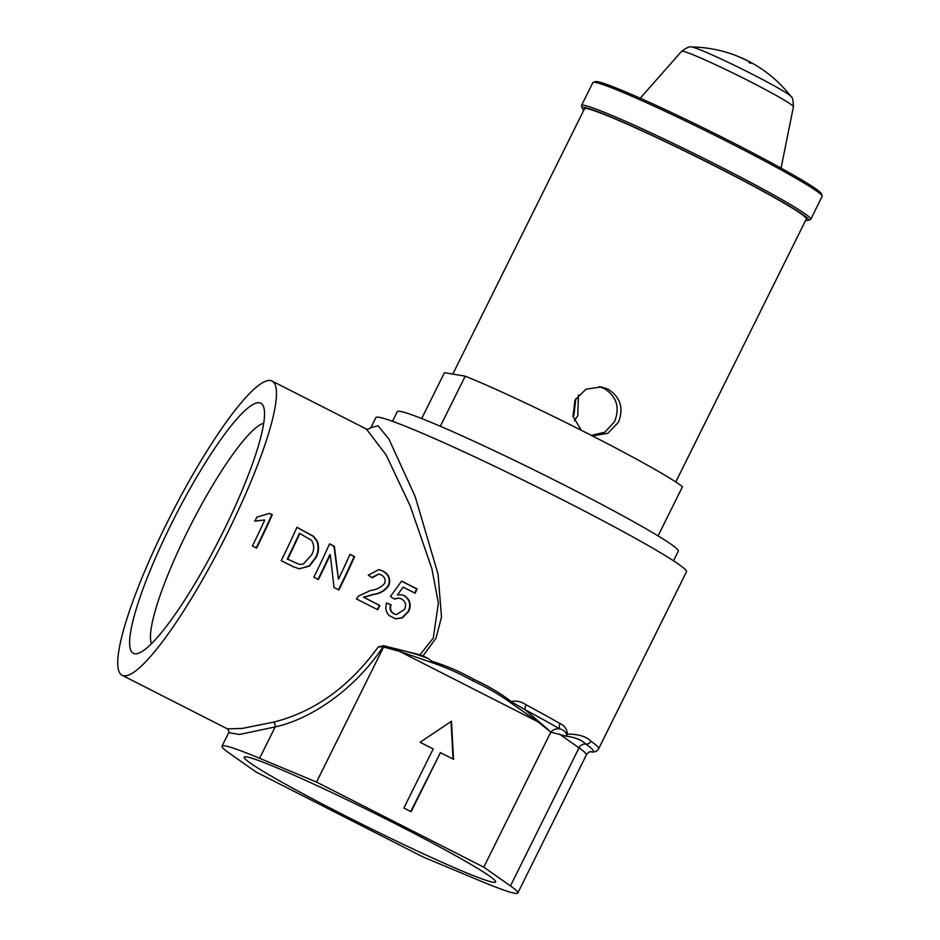 <?xml version="1.0" encoding="UTF-8"?>
<svg xmlns="http://www.w3.org/2000/svg" width="940" height="940" viewBox="0 0 940 940"><rect width="100%" height="100%" fill="white"/><g stroke="black" fill="none" stroke-linecap="round" stroke-linejoin="round"><path stroke-width="1.41" d="M222.804 532.463A140.354 24.898 117 0 1 138.486 653.253A140.354 24.898 117 0 1 171.397 523.874A140.354 24.898 117 0 1 263.705 407.161A140.354 24.898 117 0 1 222.804 532.463M151.516 643.712A125.044 22.172 117 0 1 187.636 531.182A125.044 22.172 117 0 1 263.67 423.305M395.623 823.875A140.354 7.708 26.4 0 1 495.639 881.509A140.354 7.708 26.4 0 1 344.216 815.286A140.354 7.708 26.4 0 1 244.576 756.888A140.354 7.708 26.4 0 1 395.623 823.875M370.901 427.677L375.894 417.595A173.383 9.518 26.4 0 1 562.942 499.986A173.383 9.518 26.4 0 1 686.494 571.779L598.674 748.687C596.935 751.659 594.057 752.635 590.026 751.601M370.912 427.63L378.033 425.785L388.878 438.98L415.198 496.602L438.064 574.269L441.506 617.063L435.984 638.201L422.977 655.932A173.383 9.518 26.4 0 1 428.17 658.47L431.836 661.278C446.594 665.802 460.6 671.853 473.878 679.42C487.637 685.648 500.045 692.991 511.102 701.463C516.483 700.523 521.465 701.628 526.048 704.765A173.383 9.518 26.4 0 1 560.076 723.6C564.353 725.351 566.832 728.852 567.525 734.105C578.652 734.152 586.466 736.537 590.955 741.261A173.383 9.518 26.4 0 1 598.674 748.687M422.977 655.932L420.004 654.792L433.305 638.025L438.381 602.939L431.883 568.723L410.146 505.791L386.082 454.889L366.353 429.016L271.977 381.005A165.123 29.281 -63 0 0 166.862 523.122A165.123 29.281 -63 0 0 122.212 675.331A165.123 29.281 -63 0 0 227.339 533.215A165.123 29.281 -63 0 0 271.977 381.005M252.402 545.976A165.123 29.281 -63 0 0 264.786 520.008L254.999 521.101A165.123 29.281 -63 0 0 256.82 517.153L269.615 513.369L272.306 514.744A165.123 29.281 117 0 1 256.585 548.102L252.402 545.976M281.236 560.639A165.123 29.281 -63 0 0 296.946 527.281L313.631 536.364L317.297 541.17C319.259 546.739 318.872 552.156 316.11 557.42L309.589 566.033L299.355 568.841L292.904 566.585L281.236 560.639M313.819 577.219A165.123 29.281 -63 0 0 329.541 543.861L334.393 546.34L338.423 579.193A165.123 29.281 -63 0 0 350.009 554.283L354.603 556.621A165.123 29.281 117 0 1 338.882 589.979L334.029 587.512L330.293 554.694A165.123 29.281 117 0 1 318.413 579.557L313.819 577.219M356.436 598.909L358.328 596.172L370.442 590.508C376.27 589.838 381.017 587.453 384.66 583.329C385.846 579.639 384.683 576.831 381.194 574.892L378.75 574.046L372.275 577.748L368.292 575.198L378.75 569.605L383.015 571.073C388.984 574.305 390.934 579.075 388.866 585.409C385.236 590.661 380.077 593.692 373.38 594.503L363.897 597.37L379.842 605.489A165.123 29.281 117 0 1 377.739 609.743L356.436 598.909M389.219 615.582C385.799 612.022 384.977 607.863 386.728 603.127L391.111 604.831C389.748 608.744 390.77 611.74 394.177 613.843L396.457 614.619L404.494 609.437C406.609 604.914 405.563 601.4 401.368 598.909L398.96 598.075L394.377 599.062L390.406 596.512L401.627 581.073L417.078 588.934A165.123 29.281 117 0 1 415.151 593.222L403.107 587.101L397.467 594.914L401.639 594.762L404.318 595.643C410.11 599.544 411.603 604.773 408.794 611.306L402.52 617.839L395.634 618.849L389.219 615.582M122.212 675.331L227.457 728.888L242.25 728.418L273.622 722.132C314.477 711.803 349.328 686.752 378.174 646.99L383.497 645.733L383.779 647.061L383.191 646.638C356.988 686.4 314.124 718.266 275.173 726.925L239.418 734.481L228.737 732.636M420.004 654.792L383.497 645.733M483.783 867.173L316.533 782.08L259.605 758.286A165.123 9.071 -153.6 0 0 222.016 746.16A165.123 9.071 -153.6 0 0 229.372 753.234L256.056 771.987L423.294 857.08L480.234 880.874A165.123 9.071 -153.6 0 0 517.822 893A165.123 9.071 -153.6 0 0 510.467 885.927L483.783 867.173L550.817 732.119L537.903 721.767L510.561 702.673C499.081 694.402 486.509 687.128 472.844 680.842C459.707 673.486 445.924 667.353 431.507 662.453L399.5 651.338L383.779 647.061M316.533 782.08L383.579 647.025M403.871 808.024L433.187 748.945L420.086 742.283L451.47 721.25L453.538 759.297L440.437 752.635L411.109 811.702L403.871 808.024M590.778 751.718A169.846 9.33 -153.6 0 0 585.832 744.081C581.449 739.862 574.916 737.242 566.232 736.22L550.817 732.119M387.104 647.695C400.898 649.669 414.575 653.265 428.17 658.47M550.981 732.096C552.943 729.546 555.881 728.488 559.805 728.923A5.781 4.254 119.8 0 1 560.076 723.6M566.726 734.269A5.781 1.516 -167.6 0 1 567.525 734.105L566.232 736.22L566.726 734.269C565.152 731.367 562.848 729.581 559.805 728.923A176.274 9.682 -153.6 0 0 525.202 709.782L548.185 729.652M378.174 646.99L383.191 646.638M526.048 704.765A5.781 2.961 118.3 0 0 525.202 709.782L511.818 702.039L510.561 702.673L511.102 701.463A5.781 0.764 35.9 0 0 511.818 702.039M431.507 662.453L431.836 661.278M451.036 721.544L453.068 759.062M410.721 811.502L440.437 752.635M256.185 547.903A162.643 28.846 -63 0 0 271.836 514.662L272.306 514.744M254.54 521.03L264.786 520.008M271.836 514.662L269.486 513.475M299.179 568.817L309.237 565.88L315.652 557.35C318.413 552.097 318.801 546.681 316.839 541.099L313.173 536.293L296.887 527.411M299.425 564.399L287.264 559.065A162.643 28.846 -63 0 0 299.355 533.403L299.813 533.485A165.123 29.281 117 0 1 287.722 559.147L299.425 564.399L303.279 564.129L311.551 555.011C314.418 550.029 314.406 545.118 311.493 540.277L299.813 533.485M338.423 579.193L333.935 546.258L329.482 543.99M338.494 589.779A162.643 28.846 -63 0 0 354.145 556.539L349.95 554.412M318.026 579.357A162.643 28.846 -63 0 0 329.834 554.624L330.293 554.694M377.351 609.543A162.643 28.846 -63 0 0 379.384 605.407L363.897 597.37M371.899 577.513L378.75 574.046M363.451 597.299L372.921 594.421C379.631 593.61 384.789 590.579 388.396 585.338C390.488 579.04 388.537 574.269 382.545 571.003L379.866 569.899M396.457 614.619L393.719 613.761C390.323 611.693 389.301 608.685 390.652 604.749L391.111 604.831M394.107 598.886L398.96 598.075M414.752 593.023A162.643 28.846 -63 0 0 416.62 588.863L401.545 581.19M397.467 594.914L403.107 587.101M395.188 618.779L402.062 617.756L408.336 611.223C411.156 604.714 409.664 599.497 403.859 595.561L404.318 595.643M390.652 604.749L386.27 603.057M573.036 416.585L573.952 414.893L575.868 398.537M578.382 395.07L577.83 415.551L574.352 420.721M591.378 435.396L604.878 432.177L614.525 421.672C620.106 407.584 616.711 396.551 604.35 388.561L599.262 386.669M581.331 430.297L572.977 416.338L574.939 400.217L585.89 389.242L601.165 386.904L608.121 389.195C620.518 397.185 623.948 408.23 618.391 422.319L607.78 433.34L593.011 435.761M392.497 421.308L397.291 411.649A156.863 8.613 26.4 0 1 566.526 486.191A156.863 8.613 26.4 0 1 678.304 551.145L673.51 560.804M452.798 374.096L584.48 108.817A123.845 6.803 26.4 0 1 718.09 167.672A123.845 6.803 26.4 0 1 806.332 218.95L675.766 481.985M440.343 426.278L465.218 376.176L444.432 372.698L421.672 418.547M465.218 376.176A136.23 7.485 26.4 0 1 588.405 433.869A136.23 7.485 26.4 0 1 682.475 486.709L658.059 535.894M593.222 82.356L595.431 81.615A126.324 6.933 26.4 0 1 731.367 141.905A126.324 6.933 26.4 0 1 821.384 193.781L822.124 195.99A127.969 7.027 -153.6 0 0 730.944 143.432A127.969 7.027 -153.6 0 0 593.222 82.356A127.969 7.027 -153.6 0 0 592.881 82.614L581.519 105.503A127.969 7.027 26.4 0 1 719.582 166.321A127.969 7.027 26.4 0 1 810.762 219.302A127.969 7.027 26.4 0 1 810.421 219.572L808.212 220.312A126.324 6.933 -153.6 0 0 718.536 167.743A126.324 6.933 -153.6 0 0 582.26 108.147A126.324 6.933 -153.6 0 0 583.869 110.039M582.26 108.147L581.519 105.938A127.969 7.027 26.4 0 1 581.519 105.503M805.733 220.172A126.324 6.933 -153.6 0 0 808.212 220.312M810.762 219.302L822.124 196.413A127.969 7.027 -153.6 0 0 822.124 195.99M758.486 66.928L758.768 67.093A127.969 127.969 0 0 1 790.881 96.338A55.848 3.067 -153.6 0 0 751.26 73.696A55.848 3.067 -153.6 0 0 692.04 47.059A55.848 3.067 -153.6 0 0 691.488 47C690.03 46.13 686.752 47.552 681.641 51.289L640.234 98.218M758.768 67.093L758.298 66.811A127.523 125.302 99.5 0 0 749.568 61.793L749.274 61.652A127.969 22.701 117 0 1 750.661 63.309L749.215 62.569A127.969 22.701 -63 0 0 747.829 60.924L747.406 60.689A127.523 125.302 99.5 0 0 738.229 56.6L739.145 56.894A127.652 125.431 -80.5 0 1 747.159 60.524L747.453 60.665A127.969 22.701 -63 0 0 747.194 60.524L747.465 60.677M750.649 63.344L750.026 63.098M737.559 56.189L738.405 56.67M757.276 66.164L756.982 65.976A127.652 125.431 99.5 0 0 749.333 61.629L749.309 61.664M748.71 61.805L748.91 61.406A127.969 22.701 -63 0 0 748.687 61.288A127.969 22.701 -63 0 0 747.899 60.983M537.903 721.767L399.5 651.338M517.822 893L586.36 754.914A165.123 9.071 -153.6 0 0 579.016 747.852L559.335 734.023M590.955 741.261A4.958 4.653 -54.9 0 1 585.832 744.081A6.604 6.204 -54.9 0 0 579.016 747.852L510.467 885.927M259.605 758.286L275.173 726.925A4.124 2.714 76.4 0 0 273.622 722.132M472.844 680.842L473.878 679.42M790.881 96.338C792.455 96.973 793.301 100.451 793.419 106.784A62.404 3.431 -153.6 0 0 748.933 80.993A62.404 3.431 -153.6 0 0 681.641 51.289M747.136 60.559L747.159 60.524A127.969 127.969 0 0 0 738.147 56.424M586.36 754.914C587.817 752.752 589.333 751.683 590.896 751.718M222.016 746.16L228.714 732.683C229.36 732.236 228.949 730.968 227.457 728.876M370.936 427.582C372.569 427.536 365.484 430.179 366.33 429.016M737.254 56.071A127.969 127.969 0 0 0 691.488 47M793.419 106.784L781.07 168.131M757.193 66.106A127.969 127.969 0 0 0 748.687 61.288"/></g></svg>
